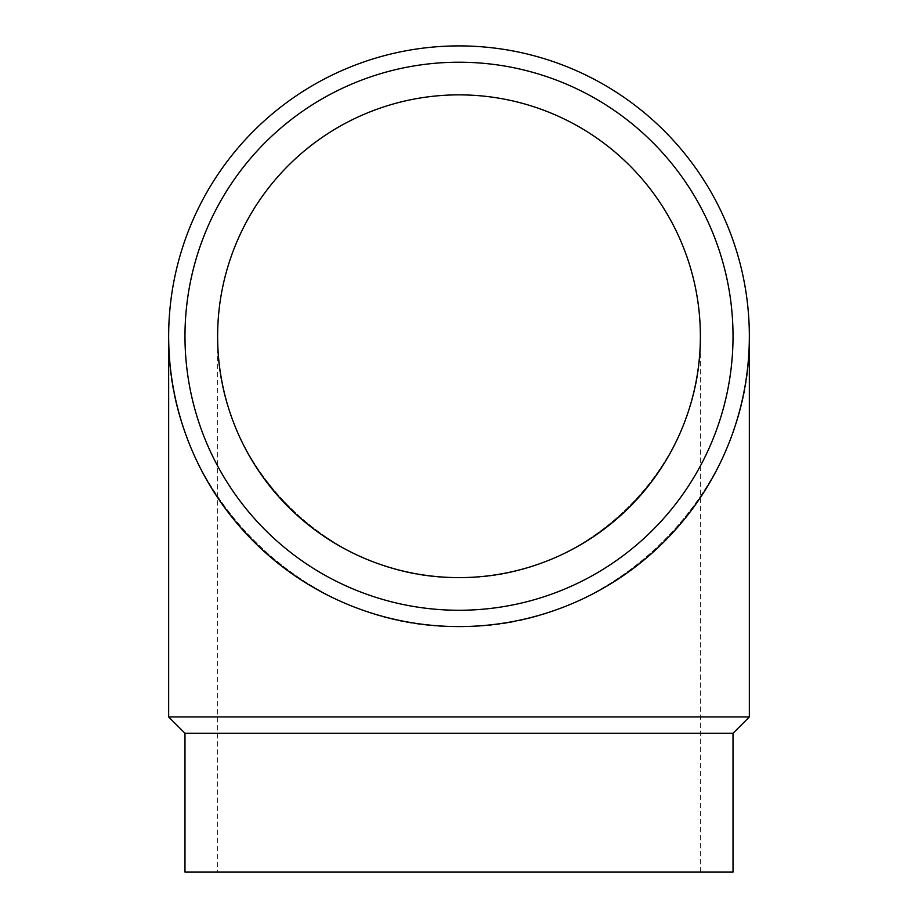 <?xml version="1.0" encoding="UTF-8"?>
<svg xmlns="http://www.w3.org/2000/svg" width="918" height="918" viewBox="0 0 918 918"><rect width="100%" height="100%" fill="white"/><g stroke="black" fill="none" stroke-linecap="round" stroke-linejoin="round"><path stroke-width="0.69" stroke-dasharray="4.59 3.44" d="M459 610.263A274.023 274.023 0 0 1 184.977 336.24A274.023 274.023 0 0 1 459 62.217A274.023 274.023 0 0 1 733.023 336.24A274.023 274.023 0 0 1 459 610.263A274.023 274.023 0 0 1 184.977 336.24A274.023 274.023 0 0 1 459 62.217A274.023 274.023 0 0 1 733.023 336.24A274.023 274.023 0 0 1 459 610.263A274.023 274.023 0 0 1 184.977 336.24A274.023 274.023 0 0 1 459 62.217A274.023 274.023 0 0 1 733.023 336.24A274.023 274.023 0 0 1 459 610.263M459 626.581A290.34 290.34 0 0 1 168.66 336.24A290.34 290.34 0 0 1 459 45.9A290.34 290.34 0 0 1 749.34 336.24A290.34 290.34 0 0 1 459 626.581C303.801 629.828 165.412 491.428 168.66 336.24C165.412 491.428 303.801 629.828 459 626.581C614.199 629.828 752.588 491.428 749.34 336.24C752.588 491.428 614.199 629.828 459 626.581M184.977 733.264L733.023 733.264M184.977 872.1L733.023 872.1M168.66 716.947L749.34 716.947M217.623 336.24A241.377 241.377 0 0 0 459 577.617A241.377 241.377 0 0 0 700.377 336.24A241.377 241.377 0 0 0 459 94.864A241.377 241.377 0 0 0 217.623 336.24C214.915 465.265 329.975 580.325 459 577.617C588.025 580.325 703.085 465.265 700.377 336.24C703.085 465.265 588.025 580.325 459 577.617C329.975 580.325 214.915 465.265 217.623 336.24L217.623 872.1M700.377 872.1L700.377 336.24"/><path stroke-width="1.38" d="M459 626.581A290.34 290.34 0 0 1 168.66 336.24A290.34 290.34 0 0 1 459 45.9A290.34 290.34 0 0 1 749.34 336.24A290.34 290.34 0 0 1 459 626.581M459 610.263A274.023 274.023 0 0 1 184.977 336.24A274.023 274.023 0 0 1 459 62.217A274.023 274.023 0 0 1 733.023 336.24A274.023 274.023 0 0 1 459 610.263M184.977 733.264L184.977 872.1L733.023 872.1L733.023 733.264L184.977 733.264L168.66 716.947L168.66 336.24M733.023 733.264L749.34 716.947L168.66 716.947M217.623 336.24A241.377 241.377 0 0 1 459 94.864A241.377 241.377 0 0 1 700.377 336.24A241.377 241.377 0 0 1 459 577.617A241.377 241.377 0 0 1 217.623 336.24M749.34 716.947L749.34 336.24"/></g></svg>
